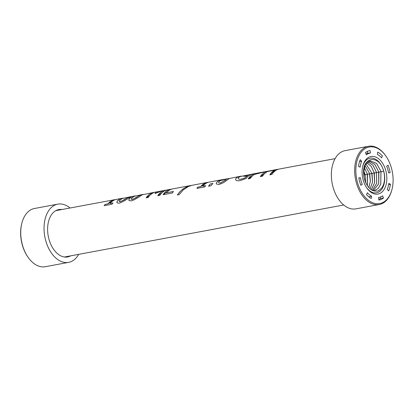 <?xml version="1.0" encoding="UTF-8"?>
<svg xmlns="http://www.w3.org/2000/svg" width="413" height="413" viewBox="0 0 413 413"><rect width="100%" height="100%" fill="white"/><g stroke="black" fill="none" stroke-linecap="round" stroke-linejoin="round"><path stroke-width="0.62" d="M57.794 204.146L34.496 208.488A29.607 18.714 79.5 0 0 21.848 223.242L21.713 223.769A28.771 18.187 79.5 0 0 22.333 245.079A28.771 18.187 79.5 0 0 27.914 257.046L28.223 257.49A29.607 18.714 79.5 0 0 45.337 266.705L68.635 262.363A29.607 18.714 -100.5 0 1 45.786 240.836A29.607 18.714 -100.5 0 1 57.794 204.146A29.607 18.714 -100.5 0 1 70.034 208.007M21.848 223.242A29.607 18.714 79.5 0 0 22.488 245.172A29.607 18.714 79.5 0 0 28.223 257.49M78.666 254.356A29.607 18.714 -100.5 0 1 68.635 262.363M70.633 255.848A24.099 15.229 -100.5 0 1 67.624 256.943A24.099 15.229 -100.5 0 1 48.238 236.045A24.099 15.229 -100.5 0 1 58.801 209.567A24.099 15.229 -100.5 0 1 62.002 209.505M276.529 169.619L276.519 169.578A23.572 14.899 -100.5 0 1 277.221 169.418L269.875 170.786A23.572 14.899 79.5 0 0 269.173 170.946L278.476 169.227M260.391 176.588L267.763 171.23M269.834 174.864L275.032 170.11L267.686 171.478A23.572 14.899 79.5 0 0 262.467 176.201L260.345 176.599A23.572 14.899 -100.5 0 1 267.753 171.183A23.572 14.899 -100.5 0 1 268.636 171.059M335.077 158.644L279.343 169.025A23.572 14.899 79.5 0 0 271.935 174.441L269.813 174.833A23.572 14.899 -100.5 0 1 275.032 170.11M277.221 169.418A23.572 14.899 -100.5 0 1 278.104 169.299M267.758 171.225L276.519 169.578M218.714 182.856L220.134 183.104L225.415 180.176L226.386 179.159L220.449 180.595C218.942 181.648 218.358 182.381 218.694 182.809L220.15 183.14L225.431 180.218L226.396 179.201M243.773 176.408L245.167 175.628L250.959 174.549A23.572 14.899 79.5 0 0 246.174 178.488L240.103 180.6C237.785 180.997 236.344 180.786 235.782 179.96C235.24 179.025 235.988 178.029 238.033 176.965L240.366 176.284L229.169 178.54M222.447 179.701L228.993 178.468C229.432 178.406 228.988 178.829 227.651 179.727L223.547 182.629L219.133 184.528L216.448 184.022C215.906 183.207 216.644 182.143 218.658 180.837L222.824 179.593M216.438 184.012L216.427 183.991C215.891 183.171 216.629 182.107 218.647 180.796L222.906 179.572M208.534 186.284L210.356 183.981L212.917 183.506M212.901 183.47A23.572 14.899 79.5 0 0 211.074 185.773L208.513 186.253A23.572 14.899 -100.5 0 1 210.341 183.945L212.901 183.47M221.822 179.738L209.288 182.071A23.572 14.899 79.5 0 0 202.814 186.186L205.669 185.695M196.944 188.442L197.879 187.146L200.775 186.604L207.238 182.5L208.42 182.278M202.814 186.186L205.648 185.659A23.572 14.899 79.5 0 0 204.714 186.96L196.924 188.411A23.572 14.899 -100.5 0 1 197.863 187.11L200.759 186.573A23.572 14.899 -100.5 0 1 207.228 182.453A23.572 14.899 -100.5 0 1 208.111 182.334M177.383 194.972L180.553 191.105L183.909 188.359L187.636 186.444L191.374 185.452M207.228 182.453L192.236 185.251L188.302 186.542L183.176 189.949L179.149 194.647L177.337 194.982L179.846 191.787L183.109 188.865L187.621 186.402L191.658 185.38M190.739 185.525L172.629 188.901A23.572 14.899 79.5 0 0 166.315 192.825L173.46 191.529M163.145 194.699L170.517 189.34L171.762 189.102M166.315 192.825L173.439 191.498A23.572 14.899 79.5 0 0 172.35 192.985L163.099 194.709A23.572 14.899 -100.5 0 1 170.507 189.293A23.572 14.899 -100.5 0 1 171.39 189.175M157.72 192.128L161.984 190.883L158.711 191.503L157.73 192.169L162.392 190.847M146.228 197.853L153.595 192.489L154.699 192.282M155.045 193.578L156.279 192.128L158.52 191.57M157.792 195.7L165.159 190.336L166.408 190.099M170.507 189.293L167.275 189.897A23.572 14.899 79.5 0 0 159.867 195.313L157.745 195.705A23.572 14.899 -100.5 0 1 165.154 190.29A23.572 14.899 -100.5 0 1 166.031 190.171M161.984 190.883L162.861 190.739M165.154 190.29L161.024 191.234L155.009 193.583L155.882 192.375L156.971 191.818L155.567 192.076A23.572 14.899 79.5 0 0 148.159 197.491L146.181 197.858A23.572 14.899 -100.5 0 1 153.59 192.448A23.572 14.899 -100.5 0 1 154.467 192.324M156.971 191.818L157.379 191.782M119.218 201.451L120.591 201.663L128.035 197.497L131.349 196.629M129.981 196.841L122.155 198.55L119.254 200.852L119.295 201.544L120.281 201.678L123.977 199.995L128.025 197.455L130.72 196.748M117.003 202.644L117.106 201.368L118.495 199.846L120.642 198.741L123.389 198.111M153.59 192.448L142.175 194.817C138.2 197.688 134.659 199.691 131.551 200.837L129.181 200.635L128.846 199.995L129.135 198.978L130.895 197.28L134.168 196.061L130.198 197.053C126.223 199.918 122.682 201.921 119.574 203.067L118.133 203.175L117.127 202.798L116.869 202.065L117.318 200.961L119.982 198.958L123.234 198.142M122.186 198.292L116.554 199.345A23.572 14.899 79.5 0 0 110.085 203.459L112.935 202.964M104.215 205.71L105.15 204.414L108.046 203.877L114.504 199.768L115.692 199.546M110.085 203.459L112.914 202.933A23.572 14.899 79.5 0 0 111.98 204.228L104.195 205.679A23.572 14.899 -100.5 0 1 105.129 204.383L108.025 203.841A23.572 14.899 -100.5 0 1 114.499 199.727A23.572 14.899 -100.5 0 1 115.377 199.603M131.195 199.221L132.573 199.433L140.012 195.266L143.326 194.399M141.958 194.611L134.132 196.32L131.231 198.622L131.298 199.334L132.258 199.443L135.954 197.765L140.002 195.225L142.697 194.518M128.98 200.413L129.088 199.138L130.472 197.615L132.619 196.511L135.371 195.881M134.168 196.061L135.211 195.912M245.177 175.67L250.975 174.591M238.301 178.69C238.518 179.278 239.447 179.438 241.084 179.165L244.687 178.168L247.475 175.716L243.763 176.366A23.572 14.899 -100.5 0 1 245.167 175.628M238.322 178.736L238.286 178.653C238.502 179.242 239.426 179.402 241.068 179.128L244.666 178.137A23.572 14.899 -100.5 0 1 247.459 175.68M235.802 179.991C235.255 179.061 236.004 178.065 238.048 177.007L241.528 176.108M266.209 171.483L254.181 174.498A23.572 14.899 79.5 0 0 250.361 178.457L248.239 178.855A23.572 14.899 -100.5 0 1 255.647 173.439L240.299 176.532C238.683 177.327 238.012 178.034 238.286 178.653M240.366 176.284L241.553 176.103M261.145 172.582L263.943 171.901L257.769 173.042A23.572 14.899 79.5 0 0 255.539 173.749L263.943 171.901L264.826 172.051M255.539 173.749L261.135 172.541M248.285 178.844L255.652 173.481L256.901 173.248M255.647 173.439A23.572 14.899 -100.5 0 1 256.525 173.315M366.372 154.798L365.469 152.521A25.147 15.895 -100.5 0 1 368.752 150.843A25.147 15.895 -100.5 0 1 370.027 150.538L370.471 153.011A22.627 14.305 79.5 0 0 366.372 154.798M370.471 153.011L367.704 153.228L367.374 151.375M365.959 153.75A22.921 14.491 -100.5 0 1 367.704 153.228M377.384 154.395L377.709 152.077A25.147 15.895 -100.5 0 1 382.407 155.907L381.617 157.843A22.627 14.305 79.5 0 0 377.384 154.395M377.394 154.338A24.852 15.709 -100.5 0 1 377.658 154.555M386.692 166.232L388.05 165.226A25.147 15.895 -100.5 0 1 390.14 172.624L388.576 172.892A22.627 14.305 79.5 0 0 386.692 166.232M360.105 167.198L358.505 166.3A25.147 15.895 -100.5 0 1 360.244 159.666L361.669 161.23A22.627 14.305 79.5 0 0 360.105 167.198M361.669 161.23L359.542 161.633M362.253 184.337L360.895 185.344A25.147 15.895 -100.5 0 1 358.799 177.946L360.368 177.678A22.627 14.305 79.5 0 0 362.253 184.337M360.368 177.678L358.835 178.142M368.804 196.825L371.555 196.175L371.235 198.498A25.147 15.895 -100.5 0 1 366.532 194.668L367.327 192.726A22.627 14.305 79.5 0 0 371.555 196.175M383.47 198.054A25.147 15.895 -100.5 0 1 378.917 200.031L378.473 197.559A22.627 14.305 79.5 0 0 379.619 197.285A22.627 14.305 79.5 0 0 382.572 195.777L383.47 198.054L380.678 198.379L380.172 197.099M380.678 198.379A24.852 15.709 -100.5 0 1 378.814 199.458M390.435 184.27A25.147 15.895 -100.5 0 1 388.695 190.904L387.275 189.34A22.627 14.305 79.5 0 0 388.839 183.372L390.435 184.27L388.623 184.699M357.534 182.649A28.771 18.187 -100.5 0 1 362.851 150.342A28.771 18.187 -100.5 0 1 385.83 155.954A28.771 18.187 -100.5 0 1 392.03 189.231A28.771 18.187 -100.5 0 1 375.293 203.542A28.771 18.187 -100.5 0 1 357.534 182.649M392.03 189.231L391.896 189.758A29.607 18.714 -100.5 0 1 379.248 204.512A29.607 18.714 -100.5 0 1 356.398 182.985A29.607 18.714 -100.5 0 1 368.406 146.295A29.607 18.714 -100.5 0 1 385.515 155.51L385.83 155.954M368.406 146.295L345.108 150.637A29.607 18.714 79.5 0 0 333.1 187.321A29.607 18.714 79.5 0 0 355.949 208.854L379.248 204.512M385.721 170.393A19.112 12.08 -100.5 0 1 382.128 191.911A19.112 12.08 -100.5 0 1 366.806 187.951A19.112 12.08 -100.5 0 1 362.759 166.222A19.112 12.08 -100.5 0 1 373.848 156.501A19.112 12.08 -100.5 0 1 385.721 170.393M384.508 175.215L383.682 170.997A17.599 11.125 -100.5 0 1 384.173 173.006C385.422 182.293 383.316 188.287 377.849 190.982C371.974 191.937 367.503 188.065 364.447 179.361L363.77 176.057A15.059 9.52 -100.5 0 1 363.564 172.954C362.733 156.243 379.511 154.632 383.605 171.028L383.682 170.997A17.599 11.125 79.5 0 0 372.918 158.231A17.599 11.125 79.5 0 0 362.65 166.702M366.532 187.548A17.599 11.125 79.5 0 0 379.975 191.162A17.599 11.125 79.5 0 0 384.173 173.006M372.03 173.362L372.547 181.983L370.11 188.917M374.312 172.939L374.679 182.603L371.282 189.81M369.754 173.785L370.368 181.25L368.814 187.647M376.398 172.722L376.759 183.186L372.314 190.414L376.728 183.181L376.362 172.732L376.63 172.649M367.472 174.209L367.394 185.829M378.871 172.087L378.757 183.821L373.12 190.754M367.374 185.798L367.245 174.431M368.912 161.132L374.767 164.291L378.953 172.247L374.741 164.302L368.897 161.137M378.953 172.247L381.106 171.524M363.657 170.626L365.278 174.792L363.652 170.688M365.278 174.792L367.431 174.074M367.854 161.715L373.022 165.339L376.671 172.67L372.996 165.35L367.838 161.72M376.671 172.67L378.829 171.953M364.225 167.446L367.555 174.369L364.214 167.482M367.555 174.369L369.712 173.646M366.832 162.577L371.272 166.454L374.395 173.099L371.246 166.47L366.821 162.588M374.395 173.099L376.548 172.376M369.836 173.945L364.989 165.339L369.836 173.945L371.989 173.223M381.147 171.663L380.92 171.88L381.189 171.798M372.113 173.522L365.866 163.765L372.113 173.522L374.271 172.799M368.799 187.631L370.337 181.24L369.521 174.002M370.094 188.906L372.521 181.978L371.803 173.579M371.272 189.804L374.648 182.598L374.08 173.155M373.104 190.754L378.731 183.821L378.638 172.304M380.956 171.875L380.796 184.126L378.086 188.571L374.266 190.641L378.065 188.576L380.765 184.131L380.92 171.88M374.266 190.641L373.078 190.754M363.564 172.954L365.293 164.725L370.033 160.796L376.517 163.311L381.23 171.823L376.486 163.316L370.012 160.802M365.206 174.673L364.963 174.854L365.231 174.771M365.722 182.84L364.963 174.854M381.23 171.823L383.605 171.028M364.999 174.844L365.748 182.897M365.526 182.396A15.059 9.52 79.5 0 0 364.658 174.895A15.059 9.52 79.5 0 0 363.574 171.896M264.614 171.808L263.504 172.02M267.753 171.183L265.704 171.565M114.499 199.727L55.791 210.661M343.709 204.993L64.423 257.01M379.619 197.285L378.484 197.636"/></g></svg>
